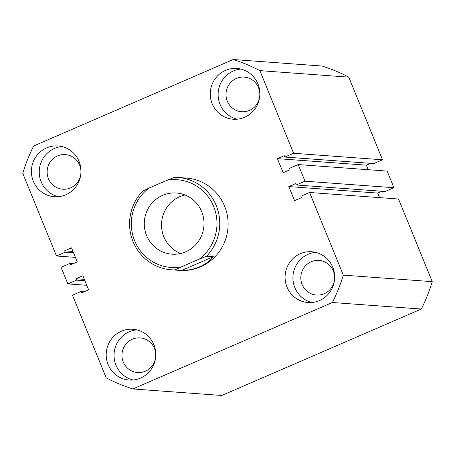 <?xml version="1.0" encoding="UTF-8"?>
<svg xmlns="http://www.w3.org/2000/svg" width="455" height="455" viewBox="0 0 455 455"><rect width="100%" height="100%" fill="white"/><g stroke="black" fill="none" stroke-linecap="round" stroke-linejoin="round"><path stroke-width="0.68" d="M225.498 70.4A25.457 24.797 -85.8 0 0 210.585 98.007A25.457 24.797 -85.8 0 0 233.205 119.233A25.457 24.797 -85.8 0 0 244.636 117.288A25.457 24.797 -85.8 0 0 259.549 89.68A25.457 24.797 -85.8 0 0 236.93 68.455A25.457 24.797 -85.8 0 0 225.498 70.4M240.826 69.063A25.457 24.797 -85.8 0 0 233.347 70.974A25.457 24.797 -85.8 0 0 218.195 96.574A25.457 24.797 -85.8 0 0 237.152 119.199M300.306 253.702A25.457 24.797 -85.8 0 0 285.393 281.309A25.457 24.797 -85.8 0 0 308.007 302.535A25.457 24.797 -85.8 0 0 319.438 300.596A25.457 24.797 -85.8 0 0 334.351 272.983A25.457 24.797 -85.8 0 0 311.732 251.757A25.457 24.797 -85.8 0 0 300.306 253.702M315.634 252.366A25.457 24.797 -85.8 0 0 308.149 254.277A25.457 24.797 -85.8 0 0 292.997 279.876A25.457 24.797 -85.8 0 0 311.959 302.501M46.626 147.886A25.457 24.797 -85.8 0 0 31.713 175.493A25.457 24.797 -85.8 0 0 54.333 196.719A25.457 24.797 -85.8 0 0 65.759 194.78A25.457 24.797 -85.8 0 0 80.671 167.167A25.457 24.797 -85.8 0 0 58.052 145.941A25.457 24.797 -85.8 0 0 46.626 147.886M61.954 146.55A25.457 24.797 -85.8 0 0 54.475 148.461A25.457 24.797 -85.8 0 0 39.323 174.06A25.457 24.797 -85.8 0 0 58.28 196.685M121.428 331.189A25.457 24.797 -85.8 0 0 106.516 358.802A25.457 24.797 -85.8 0 0 129.135 380.027A25.457 24.797 -85.8 0 0 140.567 378.082A25.457 24.797 -85.8 0 0 155.479 350.469A25.457 24.797 -85.8 0 0 132.86 329.244A25.457 24.797 -85.8 0 0 121.428 331.189M136.762 329.852A25.457 24.797 -85.8 0 0 129.277 331.763A25.457 24.797 -85.8 0 0 114.125 357.363A25.457 24.797 -85.8 0 0 133.082 379.993M311.197 261.739A17.358 16.909 -85.8 0 0 301.028 280.564A17.358 16.909 -85.8 0 0 316.447 295.033A17.358 16.909 -85.8 0 0 324.244 293.708A17.358 16.909 -85.8 0 0 334.408 274.883A17.358 16.909 -85.8 0 0 318.989 260.414A17.358 16.909 -85.8 0 0 311.197 261.739M236.39 78.431A17.358 16.909 -85.8 0 0 226.22 97.256A17.358 16.909 -85.8 0 0 241.645 111.731A17.358 16.909 -85.8 0 0 249.437 110.406A17.358 16.909 -85.8 0 0 259.606 91.58A17.358 16.909 -85.8 0 0 244.181 77.105A17.358 16.909 -85.8 0 0 236.39 78.431M57.518 155.923A17.358 16.909 -85.8 0 0 47.348 174.748A17.358 16.909 -85.8 0 0 62.773 189.217A17.358 16.909 -85.8 0 0 70.565 187.892A17.358 16.909 -85.8 0 0 80.734 169.067A17.358 16.909 -85.8 0 0 65.31 154.598A17.358 16.909 -85.8 0 0 57.518 155.923M132.32 339.225A17.358 16.909 -85.8 0 0 122.156 358.051A17.358 16.909 -85.8 0 0 137.575 372.52A17.358 16.909 -85.8 0 0 145.367 371.195A17.358 16.909 -85.8 0 0 155.536 352.369A17.358 16.909 -85.8 0 0 140.117 337.9A17.358 16.909 -85.8 0 0 132.32 339.225M171.279 269.787L179.645 270.401A46.285 45.085 -85.8 0 0 200.427 266.869A46.285 45.085 -85.8 0 0 227.54 216.671A46.285 45.085 -85.8 0 0 186.419 178.076L178.047 177.461A46.285 45.085 94.2 0 1 216.933 207.355A46.285 45.085 94.2 0 1 206.559 256.211L213.361 256.711C209.681 261.062 205.108 264.429 199.643 266.812C194.166 269.167 188.199 270.367 181.75 270.401L174.948 269.906A46.285 45.085 94.2 0 1 171.279 269.787A46.285 45.085 94.2 0 1 132.388 239.893A46.285 45.085 94.2 0 1 142.762 191.043L149.041 188.057A43.976 42.827 -85.8 0 0 134.617 240.706A43.976 42.827 -85.8 0 0 181.226 266.92L174.948 269.906M421.324 309.03L221.773 395.475L132.837 388.957L332.389 302.507L421.324 309.03A172.422 167.935 -85.8 0 0 432.25 281.651L343.315 275.127A172.422 167.935 -85.8 0 1 332.389 302.507M343.315 275.127L309.588 192.493L398.523 199.011L432.25 281.651M309.588 192.493L300.852 196.276L301.42 197.658L294.556 200.632L288.817 186.567L377.752 193.085L381.961 191.265M379.601 197.624L377.752 193.085M288.817 186.567L295.676 183.593L296.245 184.98L385.18 191.498L393.916 187.716L304.981 181.192L296.245 184.98M293.583 153.272L382.518 159.796L348.797 77.157L259.862 70.633L293.583 153.272L284.847 157.055L284.284 155.673L277.419 158.647L283.164 172.712L290.023 169.738L289.46 168.356L298.196 164.568L387.131 171.091L393.916 187.716M298.196 164.568L304.981 181.192M277.419 158.647L366.355 165.165L368.209 169.704M370.569 163.339L366.355 165.165M284.847 157.055L373.783 163.578L382.518 159.796M348.797 77.157A172.422 167.935 -85.8 0 0 322.163 66.043L233.227 59.525L33.676 145.97A172.422 167.935 -85.8 0 0 22.75 173.349L56.477 255.989L75.399 257.376M259.862 70.633A172.422 167.935 -85.8 0 0 233.227 59.525M56.477 255.989L65.207 252.206L73.534 252.815M65.207 252.206L64.644 250.819L72.971 251.427M64.644 250.819L71.509 247.844L77.248 261.915L70.383 264.884L69.82 263.502L73.039 263.735M69.82 263.502L61.084 267.284L67.869 283.909L86.791 285.296M132.837 388.957A172.422 167.935 -85.8 0 1 106.203 377.843L72.481 295.204L81.218 291.422L81.781 292.81L88.645 289.835L82.901 275.77L76.042 278.739L76.605 280.126L84.931 280.735M76.605 280.126L67.869 283.909M76.042 278.739L84.368 279.353M81.218 291.422L84.431 291.661M162.611 195.349A30.667 29.865 -85.8 0 0 144.65 228.603A30.667 29.865 -85.8 0 0 171.893 254.169A30.667 29.865 -85.8 0 0 185.663 251.831A30.667 29.865 -85.8 0 0 203.624 218.571A30.667 29.865 -85.8 0 0 176.381 193.005A30.667 29.865 -85.8 0 0 162.611 195.349M184.918 194.95A30.667 29.865 -85.8 0 0 179.879 196.611A30.667 29.865 -85.8 0 0 161.531 225.384A30.667 29.865 -85.8 0 0 180.624 253.492M206.559 256.211L199.239 259.117A43.976 42.827 -85.8 0 0 213.657 206.468A43.976 42.827 -85.8 0 0 167.053 180.254L174.373 177.348A46.285 45.085 94.2 0 1 178.047 177.461M199.239 259.117L181.226 266.92M167.053 180.254L149.041 188.057M213.361 256.711L181.75 270.401"/></g></svg>
